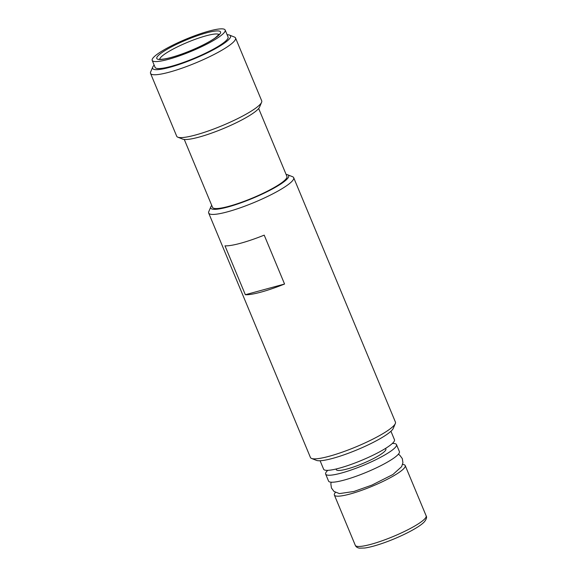<?xml version="1.0" encoding="UTF-8"?>
<svg xmlns="http://www.w3.org/2000/svg" width="577" height="577" viewBox="0 0 577 577"><rect width="100%" height="100%" fill="white"/><g stroke="black" fill="none" stroke-linecap="round" stroke-linejoin="round"><path stroke-width="0.87" d="M168.426 59.323A39.517 6.614 157.4 0 1 152.205 60.405A39.517 6.614 157.4 0 1 186.14 39.106A39.517 6.614 157.4 0 1 225.167 30.033A39.517 6.614 157.4 0 1 207.064 43.996A39.517 6.614 157.4 0 1 168.426 59.323M225.167 30.033L228.074 37.015A39.517 6.614 157.4 0 1 209.97 50.978A39.517 6.614 157.4 0 1 171.333 66.305A39.517 6.614 157.4 0 1 155.112 67.386L152.205 60.405M327.786 470.342A38.363 6.419 -22.6 0 0 325.652 474.092L328.558 481.081A38.363 6.419 -22.6 0 0 366.445 472.267A38.363 6.419 -22.6 0 0 399.399 451.596L396.493 444.607A38.363 6.419 -22.6 0 0 392.324 443.475M335.432 492.397A38.363 6.419 -22.6 0 0 334.371 495.044A38.363 6.419 -22.6 0 0 364.44 489.318A38.363 6.419 -22.6 0 0 405.213 465.56A38.363 6.419 -22.6 0 0 402.587 464.442M325.652 474.092A38.363 6.419 -22.6 0 0 363.539 465.278A38.363 6.419 -22.6 0 0 396.493 444.607M336.009 469.022L336.283 469.671A26.852 4.493 -22.6 0 0 357.322 465.661A26.852 4.493 -22.6 0 0 385.869 449.029L385.595 448.379M184.279 139.461L212.545 207.352A40.282 6.744 -22.6 0 0 252.322 198.099A40.282 6.744 -22.6 0 0 286.92 176.396L258.662 108.505M284.562 284.028A46.037 7.71 157.4 0 1 245.34 294.724L224.994 245.838A46.037 7.71 -22.6 0 0 264.208 235.142L284.562 284.028L245.34 294.724M311.551 458.441L316.456 460.381A42.2 7.068 -22.6 0 0 357.098 449.815A42.2 7.068 -22.6 0 0 393.24 428.415L395.317 423.568A46.037 7.71 157.4 0 1 355.894 446.915A46.037 7.71 157.4 0 1 311.551 458.441A46.037 7.71 157.4 0 1 310.433 457.489L208.686 213.057A46.037 7.71 -22.6 0 0 254.147 202.484A46.037 7.71 -22.6 0 0 293.686 177.673A46.037 7.71 -22.6 0 0 292.568 176.721L287.663 174.788A42.2 7.068 157.4 0 1 252.445 198.394A42.2 7.068 157.4 0 1 210.879 206.746A42.2 7.068 157.4 0 1 211.737 205.412M293.686 177.673L395.433 422.104A46.037 7.71 157.4 0 1 395.317 423.568M286.113 174.449A42.2 7.068 157.4 0 1 287.663 174.788M210.879 206.746L208.795 211.593A46.037 7.71 -22.6 0 0 208.686 213.057M177.824 137.189L182.729 139.129A42.2 7.068 -22.6 0 0 223.378 128.563A42.2 7.068 -22.6 0 0 259.52 107.163L261.597 102.317A46.037 7.71 157.4 0 1 222.167 125.663A46.037 7.71 157.4 0 1 177.824 137.189A46.037 7.71 157.4 0 1 176.706 136.237L150.539 73.387A46.037 7.71 -22.6 0 0 196.007 62.806A46.037 7.71 -22.6 0 0 235.546 38.003A46.037 7.71 -22.6 0 0 234.428 37.051L229.523 35.11A42.2 7.068 157.4 0 1 194.305 58.724A42.2 7.068 157.4 0 1 152.739 67.076A42.2 7.068 157.4 0 1 154.16 65.1M235.546 38.003L261.713 100.852A46.037 7.71 157.4 0 1 261.597 102.317M227.122 34.728A42.2 7.068 157.4 0 1 229.523 35.11M152.739 67.076L150.655 71.916A46.037 7.71 -22.6 0 0 150.539 73.387M320.098 460.749L323.618 469.209A38.363 6.419 -22.6 0 0 353.679 463.482A38.363 6.419 -22.6 0 0 394.459 439.717L390.939 431.264M159.735 59.243A32.225 5.395 157.4 0 1 187.482 42.33A32.225 5.395 157.4 0 1 219.036 34.555M170.987 57.541A34.526 5.777 157.4 0 1 174.492 45.338A34.526 5.777 157.4 0 1 220.573 32.774A34.526 5.777 157.4 0 1 170.987 57.541M405.213 465.56L426.143 515.845A38.363 6.419 157.4 0 1 424.961 518.636A38.363 6.419 157.4 0 1 385.371 539.603A38.363 6.419 157.4 0 1 355.302 545.33L334.371 495.044M219.238 34.223L215.214 37.909C211.406 40.599 206.119 43.556 199.346 46.773C189.415 51.411 180.046 54.959 171.254 57.419C161.502 60.051 158.913 59.186 159.353 59.15M331.184 482.199L330.852 483.894L331.443 487.998L334.004 491.453L339.406 493.602L353.953 491.467L371.876 485.12L392.908 474.51L401.621 466.67L402.926 462.704L402.313 458.6L399.731 455.159L398.346 454.243M355.302 545.33C355.973 546.888 357.365 547.825 359.478 548.15L364.722 548.02C369.77 547.306 376.233 545.553 384.109 542.762C401.102 536.733 419.609 527.313 424.506 521.644C426.49 519.069 427.038 517.136 426.143 515.845"/></g></svg>
